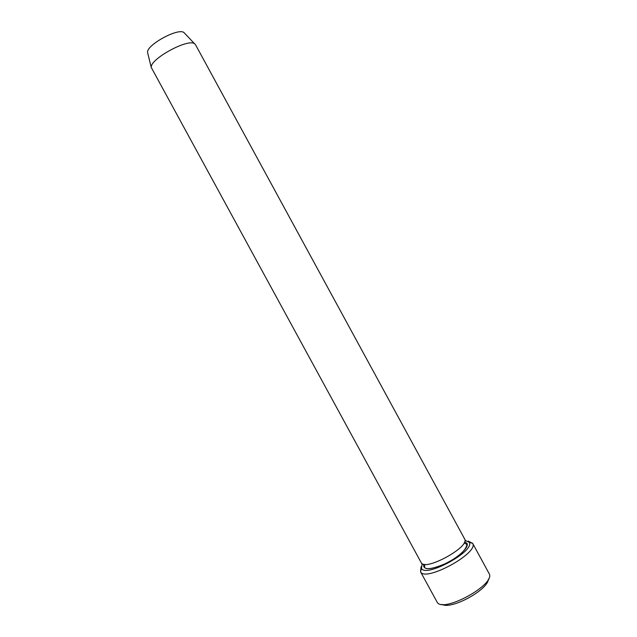 <?xml version="1.0" encoding="UTF-8"?>
<svg xmlns="http://www.w3.org/2000/svg" width="637" height="637" viewBox="0 0 637 637"><rect width="100%" height="100%" fill="white"/><g stroke="black" fill="none" stroke-linecap="round" stroke-linejoin="round"><path stroke-width="0.96" d="M422.116 563.618L421.511 568.379C425.683 578.046 475.138 551.085 469.278 542.334L464.946 540.272M184.762 33.403L183.926 32.527C178.233 27.646 146.542 44.924 147.553 52.353L147.84 53.54M195.479 44.654L194.58 43.754C188.106 38.22 150.077 58.954 151.224 67.395L421.216 562.686C424.481 571.787 470.448 546.753 464.668 539.029L195.479 44.654M421.081 566.755L420.531 571.763C425.038 582.473 479.207 552.94 472.646 543.345L468.139 541.1M489.009 573.396L489.105 573.579C496.327 584.36 442.174 613.885 437.03 601.973L420.444 571.612M488.388 579.105C488.412 589.695 450.948 610.119 442.062 604.362M464.628 541.792L467.017 543.345C469.326 547.167 458.465 557.463 445.128 563.777C430.11 570.115 422.928 570.25 423.573 564.183M147.553 52.353L151.224 67.395M183.926 32.527L194.58 43.754M424.823 564.35L424.545 567.511C426.591 569.892 433.391 568.666 444.937 563.849C454.492 559.095 465.902 551.889 466.905 544.412L464.102 542.939M489.017 573.411L472.566 543.194M421.511 568.379L420.531 571.763M469.278 542.334L472.646 543.345"/></g></svg>

